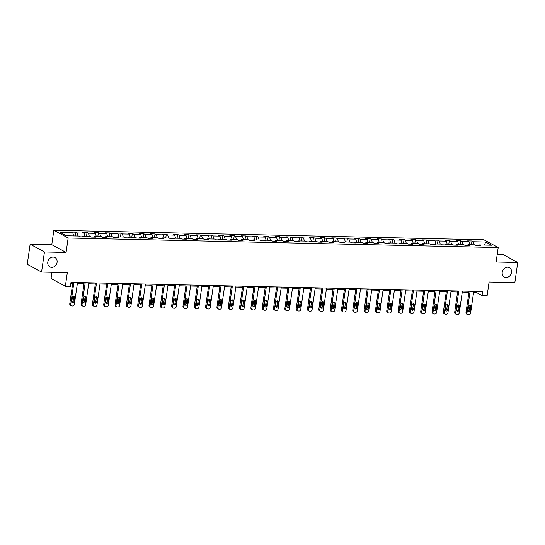 <?xml version="1.0" encoding="UTF-8"?>
<svg xmlns="http://www.w3.org/2000/svg" width="545" height="545" viewBox="0 0 545 545"><rect width="100%" height="100%" fill="white"/><g stroke="black" fill="none" stroke-linecap="round" stroke-linejoin="round"><path stroke-width="0.82" d="M57.082 262.336A5.314 4.51 -61.5 0 1 49.895 266.9A5.314 4.51 -61.5 0 1 47.79 262.131A5.314 4.51 -61.5 0 1 54.97 257.567A5.314 4.51 -61.5 0 1 57.082 262.336M511.517 272.439A5.314 4.51 -61.5 0 1 504.329 277.01A5.314 4.51 -61.5 0 1 502.224 272.234A5.314 4.51 -61.5 0 1 509.405 267.67A5.314 4.51 -61.5 0 1 511.517 272.439M51.938 272.296L51.046 278.515L65.346 286.288L70.428 286.404L71.007 282.385L482.625 291.541L482.046 295.553L487.128 295.669L489.097 282.017L514.855 282.589L517.75 262.506L503.444 254.733L497.197 254.59M30.145 244.208L27.25 264.291L41.556 272.064L44.445 251.988L66.074 252.464L68.159 238.008L53.853 230.235L51.768 244.691L30.145 244.208L44.445 251.988M68.159 238.008L498.205 247.573L483.906 239.793L53.853 230.235M485.724 242.034L473.387 241.755L471.977 240.992L467.624 240.897L469.034 241.66L462.065 241.503L460.654 240.74L456.301 240.645L457.711 241.408L450.742 241.258L449.332 240.488L444.979 240.393L446.389 241.156L439.42 241.006L438.01 240.236L433.656 240.141L435.067 240.904L428.104 240.754L426.694 239.984L422.334 239.889L423.744 240.652L416.782 240.502L415.372 239.732L411.019 239.637L412.429 240.4L405.46 240.25L404.049 239.48L399.696 239.384L401.106 240.154L394.137 239.998L392.727 239.228L388.374 239.132L389.784 239.902L382.815 239.746L381.405 238.976L377.051 238.88L378.462 239.65L371.499 239.493L370.089 238.724L365.729 238.628L367.146 239.398L360.177 239.241L358.767 238.472L354.413 238.376L355.824 239.146L348.855 238.989L347.444 238.22L343.091 238.124L344.501 238.894L337.532 238.737L336.122 237.967L331.769 237.872L333.179 238.642L326.217 238.485L324.8 237.715L320.446 237.62L321.857 238.39L314.894 238.233L313.484 237.47L309.124 237.368L310.541 238.138L303.572 237.981L302.162 237.218L297.808 237.116L299.219 237.886L292.249 237.729L290.839 236.966L286.486 236.864L287.896 237.634L280.927 237.477L279.517 236.714L275.164 236.612L276.574 237.382L269.611 237.225L268.195 236.462L263.841 236.367L265.252 237.13L258.289 236.973L256.879 236.21L252.519 236.114L253.936 236.877L246.967 236.721L245.557 235.958L241.203 235.862L242.614 236.625L235.644 236.476L234.234 235.706L229.881 235.61L231.291 236.373L224.322 236.223L222.912 235.454L218.559 235.358L219.969 236.121L213.006 235.971L211.589 235.202L207.236 235.106L208.646 235.869L201.684 235.719L200.274 234.95L195.921 234.854L197.331 235.617L190.362 235.467L188.952 234.697L184.598 234.602L186.009 235.372L179.039 235.215L177.629 234.445L173.276 234.35L174.686 235.12L167.717 234.963L166.307 234.193L161.954 234.098L163.364 234.868L156.401 234.711L154.991 233.941L150.631 233.846L152.048 234.616L145.079 234.459L143.669 233.689L139.316 233.594L140.726 234.364L133.757 234.207L132.346 233.437L127.993 233.342L129.403 234.112L122.434 233.955L121.024 233.185L116.671 233.09L118.081 233.859L111.112 233.703L109.702 232.94L105.348 232.838L106.759 233.607L99.796 233.451L98.386 232.688L94.026 232.586L95.443 233.355L88.474 233.199L87.064 232.436L82.711 232.334L84.121 233.103L77.152 232.947L75.741 232.184L71.388 232.081L72.798 232.851L60.461 232.579L66.34 235.774L78.678 236.046L80.088 236.816L84.441 236.911L83.031 236.142L89.993 236.298L91.403 237.068L95.763 237.164L94.346 236.394L101.316 236.55L102.726 237.313L107.079 237.416L105.669 236.646L112.638 236.803L114.048 237.566L118.401 237.668L116.991 236.898L123.96 237.055L125.37 237.818L129.724 237.92L128.313 237.15L135.276 237.307L136.693 238.07L141.046 238.172L139.636 237.402L146.598 237.559L148.008 238.322L152.368 238.417L150.951 237.654L157.921 237.811L159.331 238.574L163.684 238.669L162.274 237.906L169.243 238.063L170.653 238.826L175.006 238.921L173.596 238.158L180.565 238.308L181.976 239.078L186.329 239.173L184.918 238.41L191.881 238.56L193.298 239.33L197.651 239.425L196.241 238.662L203.203 238.812L204.613 239.582L208.967 239.677L207.556 238.914L214.526 239.064L215.936 239.834L220.289 239.929L218.879 239.166L225.848 239.316L227.258 240.086L231.611 240.181L230.201 239.412L237.17 239.568L238.581 240.338L242.934 240.434L241.524 239.664L248.486 239.82L249.903 240.59L254.256 240.686L252.846 239.916L259.808 240.072L261.219 240.842L265.572 240.938L264.161 240.168L271.131 240.325L272.541 241.094L276.894 241.19L275.484 240.42L282.453 240.577L283.863 241.346L288.216 241.442L286.806 240.672L293.775 240.829L295.186 241.599L299.539 241.694L298.129 240.924L305.091 241.081L306.501 241.844L310.861 241.946L309.444 241.176L316.413 241.333L317.824 242.096L322.177 242.198L320.767 241.428L327.736 241.585L329.146 242.348L333.499 242.45L332.089 241.68L339.058 241.837L340.468 242.6L344.822 242.702L343.411 241.932L350.381 242.089L351.791 242.852L356.144 242.947L354.734 242.184L361.696 242.341L363.106 243.104L367.466 243.199L366.049 242.436L373.018 242.593L374.429 243.356L378.782 243.452L377.372 242.689L384.341 242.845L385.751 243.608L390.104 243.704L388.694 242.941L395.663 243.09L397.073 243.86L401.427 243.956L400.016 243.193L406.979 243.343L408.396 244.112L412.749 244.208L411.339 243.445L418.301 243.595L419.711 244.364L424.071 244.46L422.654 243.697L429.623 243.847L431.034 244.616L435.387 244.712L433.977 243.949L440.946 244.099L442.356 244.869L446.709 244.964L445.299 244.194L452.268 244.351L453.678 245.121L458.032 245.216L456.621 244.446L463.584 244.603L465.001 245.373L469.354 245.468L467.944 244.698L474.906 244.855L476.316 245.625L480.67 245.72L479.259 244.95L491.597 245.23L485.724 242.034L484.342 245.066M82.418 236.864L83.031 236.142M77.152 232.947L77.976 236.033M84.121 233.103L84.945 236.183M93.74 237.116L94.346 236.394M88.474 233.199L89.298 236.285M95.443 233.355L96.261 236.435M105.056 237.368L105.669 236.646M99.796 233.451L100.621 236.537M106.759 233.607L107.583 236.687M116.378 237.62L116.991 236.898M111.112 233.703L111.936 236.789M118.081 233.859L118.905 236.939M127.7 237.872L128.313 237.15M122.434 233.955L123.259 237.034M129.403 234.112L130.228 237.191M139.023 238.124L139.636 237.402M133.757 234.207L134.581 237.286M140.726 234.364L141.55 237.443M150.345 238.376L150.951 237.654M145.079 234.459L145.903 237.538M152.048 234.616L152.866 237.695M161.661 238.628L162.274 237.906M156.401 234.711L157.226 237.79M163.364 234.868L164.188 237.947M172.983 238.88L173.596 238.158M167.717 234.963L168.541 238.042M174.686 235.12L175.51 238.199M184.305 239.132L184.918 238.41M179.039 235.215L179.864 238.294M186.009 235.372L186.833 238.451M195.628 239.384L196.241 238.662M190.362 235.467L191.186 238.547M197.331 235.617L198.155 238.703M206.95 239.637L207.556 238.914M201.684 235.719L202.508 238.799M208.646 235.869L209.471 238.955M218.266 239.889L218.879 239.166M213.006 235.971L213.831 239.051M219.969 236.121L220.793 239.207M229.588 240.134L230.201 239.412M224.322 236.223L225.146 239.303M231.291 236.373L232.116 239.459M240.91 240.386L241.524 239.664M235.644 236.476L236.469 239.555M242.614 236.625L243.438 239.711M252.233 240.638L252.846 239.916M246.967 236.721L247.791 239.807M253.936 236.877L254.76 239.964M263.555 240.89L264.161 240.168M258.289 236.973L259.113 240.059M265.252 237.13L266.076 240.216M274.871 241.142L275.484 240.42M269.611 237.225L270.429 240.311M276.574 237.382L277.398 240.468M286.193 241.394L286.806 240.672M280.927 237.477L281.751 240.563M287.896 237.634L288.721 240.713M297.516 241.646L298.129 240.924M292.249 237.729L293.074 240.815M299.219 237.886L300.043 240.965M308.838 241.898L309.444 241.176M303.572 237.981L304.396 241.067M310.541 238.138L311.365 241.217M320.153 242.15L320.767 241.428M314.894 238.233L315.719 241.319M321.857 238.39L322.681 241.469M331.476 242.402L332.089 241.68M326.217 238.485L327.034 241.571M333.179 238.642L334.003 241.721M342.798 242.654L343.411 241.932M337.532 238.737L338.356 241.816M344.501 238.894L345.326 241.973M354.121 242.907L354.734 242.184M348.855 238.989L349.679 242.069M355.824 239.146L356.648 242.225M365.443 243.159L366.049 242.436M360.177 239.241L361.001 242.321M367.146 239.398L367.964 242.477M376.758 243.411L377.372 242.689M371.499 239.493L372.324 242.573M378.462 239.65L379.286 242.729M388.081 243.663L388.694 242.941M382.815 239.746L383.639 242.825M389.784 239.902L390.608 242.981M399.403 243.915L400.016 243.193M394.137 239.998L394.962 243.077M401.106 240.154L401.931 243.234M410.726 244.167L411.339 243.445M405.46 240.25L406.284 243.329M412.429 240.4L413.253 243.486M422.048 244.419L422.654 243.697M416.782 240.502L417.606 243.581M423.744 240.652L424.569 243.738M433.364 244.671L433.977 243.949M428.104 240.754L428.929 243.833M435.067 240.904L435.891 243.99M444.686 244.916L445.299 244.194M439.42 241.006L440.244 244.085M446.389 241.156L447.213 244.242M456.008 245.168L456.621 244.446M450.742 241.258L451.567 244.337M457.711 241.408L458.536 244.494M467.331 245.42L467.944 244.698M462.065 241.503L462.889 244.589M469.034 241.66L469.858 244.746M478.653 245.672L479.259 244.95M473.387 241.755L474.211 244.841M65.346 286.288L67.314 272.636L41.556 272.064M498.205 247.573L496.127 262.029L517.75 262.506M473.591 292.345L476.248 292.399L482.046 295.553M70.864 283.393L72.689 283.427M77.356 283.536L84.012 283.679M88.678 283.788L95.334 283.931M100.001 284.04L106.65 284.183M111.323 284.292L117.972 284.435M122.639 284.538L129.294 284.688M133.961 284.79L140.617 284.94M145.283 285.042L151.939 285.192M156.606 285.294L163.255 285.444M167.921 285.546L174.577 285.696M179.244 285.798L185.899 285.948M190.566 286.05L197.222 286.2M201.888 286.302L208.544 286.452M213.211 286.554L219.86 286.704M224.526 286.806L231.182 286.956M235.849 287.058L242.505 287.208M247.171 287.31L253.827 287.46M258.493 287.562L265.142 287.712M269.816 287.815L276.465 287.964M281.131 288.067L287.787 288.21M292.454 288.319L299.11 288.462M303.776 288.571L310.432 288.714M315.099 288.823L321.748 288.966M326.421 289.075L333.07 289.218M337.736 289.32L344.392 289.47M349.059 289.572L355.715 289.722M360.381 289.824L367.037 289.974M371.704 290.076L378.353 290.226M383.019 290.328L389.675 290.478M394.342 290.58L400.997 290.73M405.664 290.832L412.32 290.982M416.986 291.084L423.642 291.234M428.309 291.337L434.958 291.486M439.624 291.589L446.28 291.738M450.947 291.841L457.602 291.991M462.269 292.093L468.925 292.243M72.798 232.851L73.623 235.93M476.391 291.398L476.248 292.399M471.977 240.992L471.432 244.78M460.654 240.74L460.109 244.528M449.332 240.488L448.787 244.276M438.01 240.236L437.465 244.024M426.694 239.984L426.142 243.772M415.372 239.732L414.827 243.52M404.049 239.48L403.504 243.268M392.727 239.228L392.182 243.016M381.405 238.976L380.86 242.763M370.089 238.724L369.537 242.511M358.767 238.472L358.222 242.259M347.444 238.22L346.899 242.007M336.122 237.967L335.577 241.755M324.8 237.715L324.255 241.503M313.484 237.47L312.932 241.251M302.162 237.218L301.617 241.006M290.839 236.966L290.294 240.754M279.517 236.714L278.972 240.502M268.195 236.462L267.649 240.25M256.879 236.21L256.334 239.998M245.557 235.958L245.012 239.746M234.234 235.706L233.689 239.493M222.912 235.454L222.367 239.241M211.589 235.202L211.044 238.989M200.274 234.95L199.729 238.737M188.952 234.697L188.406 238.485M177.629 234.445L177.084 238.233M166.307 234.193L165.762 237.981M154.991 233.941L154.439 237.729M143.669 233.689L143.124 237.477M132.346 233.437L131.801 237.225M121.024 233.185L120.479 236.973M109.702 232.94L109.157 236.721M98.386 232.688L97.834 236.476M87.064 232.436L86.519 236.223M75.741 232.184L75.196 235.971M66.074 252.464L51.768 244.691M473.734 291.343L470.587 313.191A1.662 1.41 118.5 0 1 468.904 314.765L468.175 314.751A1.662 1.41 118.5 0 1 466.956 313.109L470.103 291.262M469.068 291.241L465.989 312.585L466.956 313.109M470.349 310.289A1.328 1.124 -61.5 0 1 468.026 310.234L468.584 306.379A1.328 1.124 -61.5 0 1 470.907 306.433L470.349 310.289L469.381 309.764A1.328 1.124 -61.5 0 1 468.148 311.018M469.817 305.125A1.328 1.124 -61.5 0 1 469.94 305.909L469.381 309.764M467.617 314.601L466.649 314.077A1.662 1.41 -61.5 0 1 465.989 312.585M462.412 291.091L459.265 312.939A1.662 1.41 118.5 0 1 457.582 314.513L456.853 314.499A1.662 1.41 118.5 0 1 455.634 312.857L458.788 291.01M457.745 290.989L454.673 312.333L455.634 312.857M459.026 310.037A1.328 1.124 -61.5 0 1 456.703 309.982L457.262 306.127A1.328 1.124 -61.5 0 1 459.585 306.181L459.026 310.037L458.059 309.512A1.328 1.124 -61.5 0 1 456.833 310.766M458.495 304.873A1.328 1.124 -61.5 0 1 458.618 305.656L458.059 309.512M456.294 314.349L455.327 313.825A1.662 1.41 -61.5 0 1 454.673 312.333M451.09 290.839L447.942 312.687A1.662 1.41 118.5 0 1 446.26 314.261L445.538 314.247A1.662 1.41 118.5 0 1 444.318 312.605L447.465 290.757M446.423 290.737L443.351 312.081L444.318 312.605M447.711 309.785A1.328 1.124 -61.5 0 1 445.388 309.73L445.939 305.874A1.328 1.124 -61.5 0 1 448.262 305.929L447.711 309.785L446.743 309.26A1.328 1.124 -61.5 0 1 445.51 310.514M447.173 304.621A1.328 1.124 -61.5 0 1 447.295 305.404L446.743 309.26M444.972 314.097L444.005 313.573A1.662 1.41 -61.5 0 1 443.351 312.081M439.774 290.587L436.62 312.435A1.662 1.41 118.5 0 1 434.937 314.009L434.215 313.995A1.662 1.41 118.5 0 1 432.996 312.36L436.143 290.505M435.108 290.485L432.028 311.829L432.996 312.36M436.388 309.533A1.328 1.124 -61.5 0 1 434.065 309.478L434.617 305.622A1.328 1.124 -61.5 0 1 436.94 305.677L436.388 309.533L435.421 309.008A1.328 1.124 -61.5 0 1 434.188 310.262M435.85 304.369A1.328 1.124 -61.5 0 1 435.973 305.152L435.421 309.008M433.65 313.845L432.689 313.321A1.662 1.41 -61.5 0 1 432.028 311.829M428.452 290.335L425.304 312.183A1.662 1.41 118.5 0 1 423.622 313.757L422.893 313.743A1.662 1.41 118.5 0 1 421.673 312.108L424.821 290.253M423.785 290.233L420.706 311.577L421.673 312.108M425.066 309.281A1.328 1.124 -61.5 0 1 422.743 309.226L423.302 305.37A1.328 1.124 -61.5 0 1 425.618 305.425L425.066 309.281L424.099 308.756A1.328 1.124 -61.5 0 1 422.866 310.01M424.528 304.117A1.328 1.124 -61.5 0 1 424.657 304.9L424.099 308.756M422.334 313.6L421.367 313.068A1.662 1.41 -61.5 0 1 420.706 311.577M417.129 290.083L413.982 311.931A1.662 1.41 118.5 0 1 412.299 313.511L411.57 313.491A1.662 1.41 118.5 0 1 410.351 311.856L413.498 290.001M412.463 289.981L409.384 311.331L410.351 311.856M413.744 309.029A1.328 1.124 -61.5 0 1 411.421 308.974L411.979 305.118A1.328 1.124 -61.5 0 1 414.302 305.173L413.744 309.029L412.776 308.504A1.328 1.124 -61.5 0 1 411.543 309.758M413.212 303.865A1.328 1.124 -61.5 0 1 413.335 304.648L412.776 308.504M411.012 313.348L410.044 312.816A1.662 1.41 -61.5 0 1 409.384 311.331M405.807 289.831L402.66 311.685A1.662 1.41 118.5 0 1 400.977 313.259L400.255 313.239A1.662 1.41 118.5 0 1 399.029 311.604L402.183 289.749M401.14 289.729L398.068 311.079L399.029 311.604M402.421 308.777A1.328 1.124 -61.5 0 1 400.098 308.722L400.657 304.873A1.328 1.124 -61.5 0 1 402.98 304.921L402.421 308.777L401.454 308.252A1.328 1.124 -61.5 0 1 400.228 309.505M401.89 303.613A1.328 1.124 -61.5 0 1 402.012 304.396L401.454 308.252M399.689 313.096L398.722 312.564A1.662 1.41 -61.5 0 1 398.068 311.079M394.485 289.579L391.337 311.433A1.662 1.41 118.5 0 1 389.655 313.007L388.932 312.987A1.662 1.41 118.5 0 1 387.713 311.352L390.86 289.497M389.818 289.477L386.746 310.827L387.713 311.352M391.106 308.524A1.328 1.124 -61.5 0 1 388.783 308.47L389.334 304.621A1.328 1.124 -61.5 0 1 391.657 304.669L391.106 308.524L390.138 308A1.328 1.124 -61.5 0 1 388.905 309.253M390.567 303.361A1.328 1.124 -61.5 0 1 390.69 304.144L390.138 308M388.367 312.844L387.4 312.319A1.662 1.41 -61.5 0 1 386.746 310.827M383.169 289.327L380.015 311.181A1.662 1.41 118.5 0 1 378.332 312.755L377.61 312.735A1.662 1.41 118.5 0 1 376.391 311.1L379.538 289.245M378.503 289.225L375.423 310.575L376.391 311.1M379.783 308.272A1.328 1.124 -61.5 0 1 377.46 308.225L378.012 304.369A1.328 1.124 -61.5 0 1 380.335 304.417L379.783 308.272L378.816 307.748A1.328 1.124 -61.5 0 1 377.583 309.001M379.245 303.109A1.328 1.124 -61.5 0 1 379.368 303.892L378.816 307.748M377.045 312.592L376.084 312.067A1.662 1.41 -61.5 0 1 375.423 310.575M371.847 289.075L368.699 310.929A1.662 1.41 118.5 0 1 367.017 312.503L366.288 312.483A1.662 1.41 118.5 0 1 365.068 310.848L368.216 288.993M367.18 288.973L364.101 310.323L365.068 310.848M368.461 308.02A1.328 1.124 -61.5 0 1 366.138 307.973L366.696 304.117A1.328 1.124 -61.5 0 1 369.019 304.165L368.461 308.02L367.494 307.496A1.328 1.124 -61.5 0 1 366.26 308.749M367.923 302.857A1.328 1.124 -61.5 0 1 368.052 303.64L367.494 307.496M365.729 312.34L364.762 311.815A1.662 1.41 -61.5 0 1 364.101 310.323M360.524 288.823L357.377 310.677A1.662 1.41 118.5 0 1 355.694 312.251L354.965 312.231A1.662 1.41 118.5 0 1 353.746 310.596L356.893 288.741M355.858 288.721L352.779 310.071L353.746 310.596M357.139 307.768A1.328 1.124 -61.5 0 1 354.815 307.721L355.374 303.865A1.328 1.124 -61.5 0 1 357.697 303.912L357.139 307.768L356.171 307.244A1.328 1.124 -61.5 0 1 354.945 308.497M356.607 302.604A1.328 1.124 -61.5 0 1 356.73 303.388L356.171 307.244M354.407 312.087L353.439 311.563A1.662 1.41 -61.5 0 1 352.779 310.071M349.202 288.571L346.055 310.425A1.662 1.41 118.5 0 1 344.372 311.999L343.65 311.978A1.662 1.41 118.5 0 1 342.423 310.343L345.578 288.489M344.535 288.469L341.463 309.819L342.423 310.343M345.816 307.516A1.328 1.124 -61.5 0 1 343.5 307.469L344.052 303.613A1.328 1.124 -61.5 0 1 346.375 303.66L345.816 307.516L344.856 306.992A1.328 1.124 -61.5 0 1 343.623 308.245M345.285 302.352A1.328 1.124 -61.5 0 1 345.407 303.136L344.856 306.992M343.084 311.835L342.117 311.311A1.662 1.41 -61.5 0 1 341.463 309.819M337.886 288.319L334.732 310.173A1.662 1.41 118.5 0 1 333.05 311.747L332.327 311.733A1.662 1.41 118.5 0 1 331.108 310.091L334.255 288.244M333.213 288.216L330.141 309.567L331.108 310.091M334.501 307.264A1.328 1.124 -61.5 0 1 332.178 307.216L332.729 303.361A1.328 1.124 -61.5 0 1 335.052 303.408L334.501 307.264L333.533 306.74A1.328 1.124 -61.5 0 1 332.3 307.993M333.962 302.107A1.328 1.124 -61.5 0 1 334.085 302.884L333.533 306.74M331.762 311.583L330.795 311.059A1.662 1.41 -61.5 0 1 330.141 309.567M326.564 288.067L323.417 309.921A1.662 1.41 118.5 0 1 321.734 311.495L321.005 311.481A1.662 1.41 118.5 0 1 319.786 309.839L322.933 287.992M321.897 287.964L318.818 309.315L319.786 309.839M323.178 307.012A1.328 1.124 -61.5 0 1 320.855 306.964L321.407 303.109A1.328 1.124 -61.5 0 1 323.73 303.156L323.178 307.012L322.211 306.488A1.328 1.124 -61.5 0 1 320.978 307.748M322.64 301.855A1.328 1.124 -61.5 0 1 322.763 302.632L322.211 306.488M320.446 311.331L319.479 310.807A1.662 1.41 -61.5 0 1 318.818 309.315M315.242 287.815L312.094 309.669A1.662 1.41 118.5 0 1 310.412 311.243L309.683 311.229A1.662 1.41 118.5 0 1 308.463 309.587L311.611 287.74M310.575 287.712L307.496 309.063L308.463 309.587M311.856 306.76A1.328 1.124 -61.5 0 1 309.533 306.712L310.091 302.857A1.328 1.124 -61.5 0 1 312.414 302.911L311.856 306.76L310.888 306.236A1.328 1.124 -61.5 0 1 309.655 307.496M311.318 301.603A1.328 1.124 -61.5 0 1 311.447 302.38L310.888 306.236M309.124 311.079L308.157 310.555A1.662 1.41 -61.5 0 1 307.496 309.063M303.919 287.569L300.772 309.417A1.662 1.41 118.5 0 1 299.089 310.991L298.36 310.977A1.662 1.41 118.5 0 1 297.141 309.335L300.295 287.488M299.253 287.46L296.173 308.811L297.141 309.335M300.533 306.508A1.328 1.124 -61.5 0 1 298.21 306.46L298.769 302.604A1.328 1.124 -61.5 0 1 301.092 302.659L300.533 306.508L299.566 305.983A1.328 1.124 -61.5 0 1 298.34 307.244M300.002 301.351A1.328 1.124 -61.5 0 1 300.125 302.128L299.566 305.983M297.802 310.827L296.834 310.303A1.662 1.41 -61.5 0 1 296.173 308.811M292.597 287.317L289.45 309.165A1.662 1.41 118.5 0 1 287.767 310.739L287.045 310.725A1.662 1.41 118.5 0 1 285.825 309.083L288.973 287.235M287.93 287.208L284.858 308.559L285.825 309.083M289.211 306.263A1.328 1.124 -61.5 0 1 286.895 306.208L287.447 302.352A1.328 1.124 -61.5 0 1 289.77 302.407L289.211 306.263L288.25 305.731A1.328 1.124 -61.5 0 1 287.017 306.992M288.68 301.099A1.328 1.124 -61.5 0 1 288.802 301.882L288.25 305.731M286.479 310.575L285.512 310.05A1.662 1.41 -61.5 0 1 284.858 308.559M281.281 287.065L278.127 308.913A1.662 1.41 118.5 0 1 276.444 310.486L275.722 310.473A1.662 1.41 118.5 0 1 274.503 308.831L277.65 286.983M276.608 286.956L273.536 308.307L274.503 308.831M277.896 306.011A1.328 1.124 -61.5 0 1 275.572 305.956L276.124 302.1A1.328 1.124 -61.5 0 1 278.447 302.155L277.896 306.011L276.928 305.479A1.328 1.124 -61.5 0 1 275.695 306.74M277.357 300.847A1.328 1.124 -61.5 0 1 277.48 301.63L276.928 305.479M275.157 310.323L274.19 309.798A1.662 1.41 -61.5 0 1 273.536 308.307M269.959 286.813L266.812 308.661A1.662 1.41 118.5 0 1 265.129 310.234L264.4 310.221A1.662 1.41 118.5 0 1 263.18 308.579L266.328 286.731M265.292 286.704L262.213 308.054L263.18 308.579M266.573 305.759A1.328 1.124 -61.5 0 1 264.25 305.704L264.809 301.848A1.328 1.124 -61.5 0 1 267.125 301.903L266.573 305.759L265.606 305.234A1.328 1.124 -61.5 0 1 264.373 306.488M266.035 300.595A1.328 1.124 -61.5 0 1 266.164 301.378L265.606 305.234M263.841 310.071L262.874 309.546A1.662 1.41 -61.5 0 1 262.213 308.054M258.637 286.561L255.489 308.409A1.662 1.41 118.5 0 1 253.806 309.982L253.078 309.969A1.662 1.41 118.5 0 1 251.858 308.327L255.006 286.479M253.97 286.459L250.891 307.802L251.858 308.327M255.251 305.507A1.328 1.124 -61.5 0 1 252.928 305.452L253.486 301.596A1.328 1.124 -61.5 0 1 255.809 301.651L255.251 305.507L254.283 304.982A1.328 1.124 -61.5 0 1 253.05 306.236M254.719 300.343A1.328 1.124 -61.5 0 1 254.842 301.126L254.283 304.982M252.519 309.819L251.552 309.294A1.662 1.41 -61.5 0 1 250.891 307.802M247.314 286.309L244.167 308.157A1.662 1.41 118.5 0 1 242.484 309.73L241.755 309.717A1.662 1.41 118.5 0 1 240.536 308.075L243.69 286.227M242.648 286.207L239.575 307.55L240.536 308.075M243.928 305.255A1.328 1.124 -61.5 0 1 241.605 305.2L242.164 301.344A1.328 1.124 -61.5 0 1 244.487 301.399L243.928 305.255L242.961 304.73A1.328 1.124 -61.5 0 1 241.735 305.983M243.397 300.091A1.328 1.124 -61.5 0 1 243.52 300.874L242.961 304.73M241.197 309.567L240.229 309.042A1.662 1.41 -61.5 0 1 239.575 307.55M235.992 286.057L232.844 307.905A1.662 1.41 118.5 0 1 231.162 309.478L230.44 309.465A1.662 1.41 118.5 0 1 229.22 307.83L232.368 285.975M231.325 285.955L228.253 307.298L229.22 307.83M232.606 305.002A1.328 1.124 -61.5 0 1 230.29 304.948L230.842 301.092A1.328 1.124 -61.5 0 1 233.165 301.147L232.606 305.002L231.645 304.478A1.328 1.124 -61.5 0 1 230.412 305.731M232.075 299.839A1.328 1.124 -61.5 0 1 232.197 300.622L231.645 304.478M229.874 309.315L228.907 308.79A1.662 1.41 -61.5 0 1 228.253 307.298M224.676 285.805L221.522 307.653A1.662 1.41 118.5 0 1 219.839 309.226L219.117 309.213A1.662 1.41 118.5 0 1 217.898 307.578L221.045 285.723M220.003 285.703L216.93 307.046L217.898 307.578M221.29 304.75A1.328 1.124 -61.5 0 1 218.967 304.696L219.519 300.84A1.328 1.124 -61.5 0 1 221.842 300.894L221.29 304.75L220.323 304.226A1.328 1.124 -61.5 0 1 219.09 305.479M220.752 299.587A1.328 1.124 -61.5 0 1 220.875 300.37L220.323 304.226M218.552 309.063L217.591 308.538A1.662 1.41 -61.5 0 1 216.93 307.046M213.354 285.553L210.207 307.4A1.662 1.41 118.5 0 1 208.524 308.981L207.795 308.961A1.662 1.41 118.5 0 1 206.575 307.326L209.723 285.471M208.687 285.451L205.608 306.794L206.575 307.326M209.968 304.498A1.328 1.124 -61.5 0 1 207.645 304.444L208.204 300.588A1.328 1.124 -61.5 0 1 210.52 300.642L209.968 304.498L209.001 303.974A1.328 1.124 -61.5 0 1 207.768 305.227M209.43 299.334A1.328 1.124 -61.5 0 1 209.559 300.118L209.001 303.974M207.236 308.817L206.269 308.286A1.662 1.41 -61.5 0 1 205.608 306.794M202.031 285.301L198.884 307.155A1.662 1.41 118.5 0 1 197.201 308.729L196.472 308.708A1.662 1.41 118.5 0 1 195.253 307.073L198.4 285.219M197.365 285.199L194.286 306.549L195.253 307.073M198.646 304.246A1.328 1.124 -61.5 0 1 196.323 304.192L196.881 300.336A1.328 1.124 -61.5 0 1 199.204 300.39L198.646 304.246L197.678 303.722A1.328 1.124 -61.5 0 1 196.445 304.975M198.114 299.082A1.328 1.124 -61.5 0 1 198.237 299.866L197.678 303.722M195.914 308.565L194.947 308.034A1.662 1.41 -61.5 0 1 194.286 306.549M190.709 285.049L187.562 306.903A1.662 1.41 118.5 0 1 185.879 308.477L185.15 308.456A1.662 1.41 118.5 0 1 183.931 306.821L187.085 284.967M186.043 284.946L182.97 306.297L183.931 306.821M187.323 303.994A1.328 1.124 -61.5 0 1 185 303.94L185.559 300.091A1.328 1.124 -61.5 0 1 187.882 300.138L187.323 303.994L186.356 303.47A1.328 1.124 -61.5 0 1 185.13 304.723M186.792 298.83A1.328 1.124 -61.5 0 1 186.915 299.614L186.356 303.47M184.591 308.313L183.624 307.789A1.662 1.41 -61.5 0 1 182.97 306.297M179.387 284.797L176.239 306.651A1.662 1.41 118.5 0 1 174.557 308.225L173.835 308.204A1.662 1.41 118.5 0 1 172.615 306.569L175.763 284.715M174.72 284.694L171.648 306.045L172.615 306.569M176.008 303.742A1.328 1.124 -61.5 0 1 173.685 303.688L174.237 299.839A1.328 1.124 -61.5 0 1 176.56 299.886L176.008 303.742L175.04 303.218A1.328 1.124 -61.5 0 1 173.807 304.471M175.47 298.578A1.328 1.124 -61.5 0 1 175.592 299.362L175.04 303.218M173.269 308.061L172.302 307.537A1.662 1.41 -61.5 0 1 171.648 306.045M168.071 284.545L164.917 306.399A1.662 1.41 118.5 0 1 163.234 307.973L162.512 307.952A1.662 1.41 118.5 0 1 161.293 306.317L164.44 284.463M163.405 284.442L160.325 305.793L161.293 306.317M164.685 303.49A1.328 1.124 -61.5 0 1 162.362 303.442L162.914 299.587A1.328 1.124 -61.5 0 1 165.237 299.634L164.685 303.49L163.718 302.966A1.328 1.124 -61.5 0 1 162.485 304.219M164.147 298.326A1.328 1.124 -61.5 0 1 164.27 299.11L163.718 302.966M161.947 307.809L160.986 307.285A1.662 1.41 -61.5 0 1 160.325 305.793M156.749 284.292L153.601 306.147A1.662 1.41 118.5 0 1 151.919 307.721L151.19 307.7A1.662 1.41 118.5 0 1 149.97 306.065L153.118 284.211M152.082 284.19L149.003 305.541L149.97 306.065M153.363 303.238A1.328 1.124 -61.5 0 1 151.04 303.19L151.599 299.334A1.328 1.124 -61.5 0 1 153.922 299.382L153.363 303.238L152.396 302.713A1.328 1.124 -61.5 0 1 151.163 303.967M152.825 298.074A1.328 1.124 -61.5 0 1 152.954 298.858L152.396 302.713M150.631 307.557L149.664 307.033A1.662 1.41 -61.5 0 1 149.003 305.541M145.426 284.04L142.279 305.895A1.662 1.41 118.5 0 1 140.596 307.469L139.867 307.448A1.662 1.41 118.5 0 1 138.648 305.813L141.795 283.959M140.76 283.938L137.681 305.289L138.648 305.813M142.041 302.986A1.328 1.124 -61.5 0 1 139.718 302.938L140.276 299.082A1.328 1.124 -61.5 0 1 142.599 299.13L142.041 302.986L141.073 302.461A1.328 1.124 -61.5 0 1 139.84 303.715M141.509 297.822A1.328 1.124 -61.5 0 1 141.632 298.606L141.073 302.461M139.309 307.305L138.341 306.781A1.662 1.41 -61.5 0 1 137.681 305.289M134.104 283.788L130.957 305.643A1.662 1.41 118.5 0 1 129.274 307.216L128.552 307.203A1.662 1.41 118.5 0 1 127.326 305.561L130.48 283.713M129.438 283.686L126.365 305.036L127.326 305.561M130.718 302.734A1.328 1.124 -61.5 0 1 128.395 302.686L128.954 298.83A1.328 1.124 -61.5 0 1 131.277 298.878L130.718 302.734L129.758 302.209A1.328 1.124 -61.5 0 1 128.525 303.463M130.187 297.57A1.328 1.124 -61.5 0 1 130.31 298.353L129.758 302.209M127.986 307.053L127.019 306.528A1.662 1.41 -61.5 0 1 126.365 305.036M122.782 283.536L119.634 305.391A1.662 1.41 118.5 0 1 117.952 306.964L117.23 306.951A1.662 1.41 118.5 0 1 116.01 305.309L119.157 283.461M118.115 283.434L115.043 304.784L116.01 305.309M119.403 302.482A1.328 1.124 -61.5 0 1 117.08 302.434L117.631 298.578A1.328 1.124 -61.5 0 1 119.955 298.626L119.403 302.482L118.435 301.957A1.328 1.124 -61.5 0 1 117.202 303.218M118.864 297.325A1.328 1.124 -61.5 0 1 118.987 298.101L118.435 301.957M116.664 306.801L115.697 306.276A1.662 1.41 -61.5 0 1 115.043 304.784M111.466 283.284L108.319 305.139A1.662 1.41 118.5 0 1 106.629 306.712L105.907 306.699A1.662 1.41 118.5 0 1 104.688 305.057L107.835 283.209M106.8 283.182L103.72 304.532L104.688 305.057M108.08 302.23A1.328 1.124 -61.5 0 1 105.757 302.182L106.309 298.326A1.328 1.124 -61.5 0 1 108.632 298.374L108.08 302.23L107.113 301.705A1.328 1.124 -61.5 0 1 105.88 302.966M107.542 297.073A1.328 1.124 -61.5 0 1 107.665 297.849L107.113 301.705M105.342 306.549L104.381 306.024A1.662 1.41 -61.5 0 1 103.72 304.532M100.144 283.039L96.996 304.887A1.662 1.41 118.5 0 1 95.314 306.46L94.585 306.447A1.662 1.41 118.5 0 1 93.365 304.805L96.513 282.957M95.477 282.93L92.398 304.28L93.365 304.805M96.758 301.978A1.328 1.124 -61.5 0 1 94.435 301.93L94.993 298.074A1.328 1.124 -61.5 0 1 97.317 298.129L96.758 301.978L95.791 301.453A1.328 1.124 -61.5 0 1 94.558 302.713M96.22 296.821A1.328 1.124 -61.5 0 1 96.349 297.597L95.791 301.453M94.026 306.297L93.059 305.772A1.662 1.41 -61.5 0 1 92.398 304.28M88.821 282.787L85.674 304.635A1.662 1.41 118.5 0 1 83.991 306.208L83.262 306.195A1.662 1.41 118.5 0 1 82.043 304.553L85.197 282.705M84.155 282.678L81.076 304.028L82.043 304.553M85.436 301.726A1.328 1.124 -61.5 0 1 83.112 301.678L83.671 297.822A1.328 1.124 -61.5 0 1 85.994 297.877L85.436 301.726L84.468 301.201A1.328 1.124 -61.5 0 1 83.242 302.461M84.904 296.569A1.328 1.124 -61.5 0 1 85.027 297.345L84.468 301.201M82.704 306.045L81.736 305.52A1.662 1.41 -61.5 0 1 81.076 304.028M77.499 282.535L74.352 304.382A1.662 1.41 118.5 0 1 72.669 305.956L71.947 305.943A1.662 1.41 118.5 0 1 70.727 304.301L73.875 282.453M72.832 282.426L69.76 303.776L70.727 304.301M74.113 301.48A1.328 1.124 -61.5 0 1 71.797 301.426L72.349 297.57A1.328 1.124 -61.5 0 1 74.672 297.625L74.113 301.48L73.153 300.949A1.328 1.124 -61.5 0 1 71.92 302.209M73.582 296.317A1.328 1.124 -61.5 0 1 73.704 297.1L73.153 300.949M71.381 305.793L70.414 305.268A1.662 1.41 -61.5 0 1 69.76 303.776M470.907 306.433L469.94 305.909M459.585 306.181L458.618 305.656M448.262 305.929L447.295 305.404M436.94 305.677L435.973 305.152M425.618 305.425L424.657 304.9M414.302 305.173L413.335 304.648M402.98 304.921L402.012 304.396M391.657 304.669L390.69 304.144M380.335 304.417L379.368 303.892M369.019 304.165L368.052 303.64M357.697 303.912L356.73 303.388M346.375 303.66L345.407 303.136M335.052 303.408L334.085 302.884M323.73 303.156L322.763 302.632M312.414 302.911L311.447 302.38M301.092 302.659L300.125 302.128M289.77 302.407L288.802 301.882M278.447 302.155L277.48 301.63M267.125 301.903L266.164 301.378M255.809 301.651L254.842 301.126M244.487 301.399L243.52 300.874M233.165 301.147L232.197 300.622M221.842 300.894L220.875 300.37M210.52 300.642L209.559 300.118M199.204 300.39L198.237 299.866M187.882 300.138L186.915 299.614M176.56 299.886L175.592 299.362M165.237 299.634L164.27 299.11M153.922 299.382L152.954 298.858M142.599 299.13L141.632 298.606M131.277 298.878L130.31 298.353M119.955 298.626L118.987 298.101M108.632 298.374L107.665 297.849M97.317 298.129L96.349 297.597M85.994 297.877L85.027 297.345M74.672 297.625L73.704 297.1"/></g></svg>

